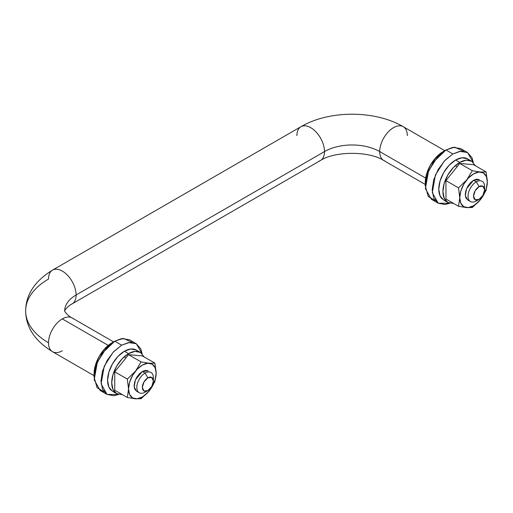 <?xml version="1.0" encoding="UTF-8"?>
<svg xmlns="http://www.w3.org/2000/svg" width="513" height="513" viewBox="0 0 513 513"><rect width="100%" height="100%" fill="white"/><g stroke="black" fill="none" stroke-linecap="round" stroke-linejoin="round"><path stroke-width="0.77" d="M449.779 203.276L438.211 203.219L432.305 192.619L435.422 175.029L444.354 160.973L452.851 153.964L445.951 149.976L437.454 156.991L428.522 171.047L425.405 188.63L431.311 199.23L438.211 203.219L444.931 204.52L449.786 203.276M443.194 151.572A25.368 14.646 120 0 0 425.251 182.647L426.617 173.926L430.503 164.962L436.326 157.113L443.194 151.572L445.951 149.976L443.194 151.572L445.951 149.976L454.608 147.173L463.624 151.226M435.171 200.506L428.272 196.524L425.251 185.834L427.688 173.176L433.53 161.928L445.951 149.976L452.851 153.964L444.931 160.357L438.211 169.412L433.729 179.755L432.151 189.816L433.729 198.05L438.211 203.219M473.326 162.506L471.973 157.677L467.49 152.515L460.77 151.207L452.851 153.964L459.751 151.348L467.484 152.515L473.319 162.499M467.484 152.515L460.584 148.526L452.851 147.359L445.951 149.976M487.35 181.846A19.513 11.267 -60 0 1 473.55 205.751L472.319 207.502L480.437 199.647L472.319 207.502L466.638 207.598L458.519 206.271L445.951 199.012L458.519 206.271L459.751 197.781L458.519 187.873L466.663 179.98L472.319 170.701L459.751 163.448L445.951 180.614L458.519 187.873L445.951 180.614L445.951 199.012L445.951 180.614L459.751 163.448L472.319 170.701L480.463 172.035L486.119 171.938L473.55 164.679L459.751 163.448L473.55 164.679L486.119 171.938L487.35 181.846L486.119 190.336L487.35 181.846L486.298 176.357L483.31 172.913L478.834 172.041L473.55 173.881L468.266 178.139L463.79 184.18L460.802 191.08L459.751 197.781L460.802 203.276L463.79 206.713L468.266 207.585L473.55 205.751L478.834 201.487L483.31 195.447L486.298 188.553L487.35 181.846L486.119 171.938L480.463 172.035L472.319 170.701L466.663 179.98L458.519 187.873L459.751 197.781A19.513 11.267 -60 0 1 473.55 173.881A19.513 11.267 -60 0 1 487.35 181.846M480.963 198.98L486.119 190.336L481.034 198.884M473.55 180.255L479.405 179.672L476.718 179.152L473.55 180.255L476.308 181.846L473.55 180.255L466.58 188.681L465.329 195.716L467.696 199.955L465.9 197.89L465.272 194.594L465.9 190.573L467.696 186.437L470.383 182.814L473.55 180.255M472.319 207.502L473.55 205.751A19.513 11.267 -60 0 1 459.751 197.781L458.519 206.271L466.638 207.598L472.319 207.502M296.912 135.637A19.513 11.267 60 0 1 302.356 126.102A19.513 11.267 60 0 1 316.842 132.867A19.513 11.267 60 0 1 324.511 151.572L76.116 294.981A39.033 22.534 0 0 0 64.683 310.916A39.033 22.534 180 0 1 76.116 294.981A19.513 11.267 -120 0 0 68.441 276.276A19.513 11.267 -120 0 0 53.955 269.511A19.513 11.267 60 0 1 68.441 276.276A19.513 11.267 60 0 1 76.116 294.981L324.511 151.572A39.033 22.534 180 0 1 379.71 151.572A19.513 11.267 -60 0 1 387.386 132.867A19.513 11.267 -60 0 1 401.871 126.102A19.513 11.267 -60 0 1 407.309 135.637M73.295 318.829A19.513 11.267 120 0 0 62.317 318.887L108.243 345.403L62.317 318.887A19.513 11.267 120 0 0 48.517 342.787A78.066 45.067 180 0 1 25.65 310.916A78.066 45.067 0 0 0 48.517 342.787A19.513 11.267 -60 0 1 62.317 318.887A19.513 11.267 -60 0 1 70.672 317.316M145.115 392.182A11.709 6.759 -60 0 1 138.523 392.221A11.709 6.759 -60 0 1 137.696 382.66A11.709 6.759 -60 0 1 145.115 373.06L142.351 371.47L145.115 373.06A11.709 6.759 120 0 0 136.836 387.405A11.709 6.759 120 0 0 145.115 392.182L147.872 390.592A7.804 4.508 -60 0 1 142.351 387.405A7.804 4.508 -60 0 1 147.872 377.844L145.115 373.06L147.872 377.844A7.804 4.508 -60 0 1 153.393 381.031A7.804 4.508 -60 0 1 147.872 390.592L145.115 392.182L147.872 390.592L151.777 386.469L153.393 381.031L151.777 377.459L147.872 377.844L143.967 381.961L142.351 387.405L143.967 390.977L147.872 390.592M476.308 200.968A11.709 6.759 -60 0 1 469.722 201A11.709 6.759 -60 0 1 468.888 191.445A11.709 6.759 -60 0 1 476.308 181.846A11.709 6.759 120 0 0 468.029 196.19A11.709 6.759 120 0 0 476.308 200.968L479.071 199.377A7.804 4.508 -60 0 1 473.55 196.19A7.804 4.508 -60 0 1 479.071 186.629L476.308 181.846L479.071 186.629A7.804 4.508 -60 0 1 484.593 189.816A7.804 4.508 -60 0 1 479.071 199.377L476.308 200.968L479.071 199.377L482.97 195.254L484.593 189.816L482.97 186.238L479.071 186.629L475.166 190.746L473.55 196.19L475.166 199.762L479.071 199.377M62.317 350.751A19.513 11.267 -60 0 1 53.955 352.322A19.513 11.267 -60 0 1 48.517 342.787A19.513 11.267 120 0 0 51.332 350.809M401.871 126.102A19.513 11.267 120 0 0 387.386 132.867A19.513 11.267 120 0 0 379.71 151.572A39.033 22.534 0 0 0 324.511 151.572A19.513 11.267 -120 0 0 316.842 132.867A19.513 11.267 -120 0 0 302.356 126.102M444.765 150.662L403.269 126.705C375.003 110.064 329.224 110.064 300.951 126.705L52.557 270.114C34.826 280.977 25.855 294.577 25.65 310.916A78.066 45.067 180 0 1 48.517 279.046A19.513 11.267 60 0 1 53.955 269.511M379.71 151.572L425.643 178.088L379.71 151.572A19.513 11.267 120 0 0 385.154 161.108A19.513 11.267 -60 0 1 379.71 151.572M324.511 151.572A19.513 11.267 60 0 1 319.073 161.108A19.513 11.267 -120 0 0 324.511 151.572M76.116 294.981A19.513 11.267 60 0 1 70.672 304.523A19.513 11.267 -120 0 0 76.116 294.981M484.593 189.816L484.593 186.629A11.709 6.759 120 0 0 476.308 181.846A11.709 6.759 -60 0 1 482.9 181.814A11.709 6.759 -60 0 1 484.452 188.431M153.393 381.031L153.393 377.844A11.709 6.759 120 0 0 145.115 373.06A11.709 6.759 -60 0 1 151.701 373.028A11.709 6.759 -60 0 1 153.259 379.646M446.355 201.359A23.81 13.748 -60 0 1 444.662 181.923A23.81 13.748 -60 0 1 459.751 162.409L455.608 160.018A23.81 13.748 120 0 0 440.526 179.537A23.81 13.748 120 0 0 442.212 198.967M469.004 159.947A23.81 13.748 120 0 0 455.608 160.018L459.751 162.409A23.81 13.748 -60 0 1 473.146 162.339M475.455 165.782L471.652 161.229L466.195 160.165L459.751 162.409L453.306 167.604L447.843 174.971L444.194 183.391L442.911 191.567L444.194 198.268L447.843 202.468L453.691 203.481M471.652 161.229L467.516 158.838L462.053 157.78L455.608 160.018L449.17 165.218L443.707 172.586L440.058 180.999L438.775 189.175L440.058 195.876L443.707 200.076L447.843 202.468M115.156 392.573A23.81 13.748 -60 0 1 113.469 373.137A23.81 13.748 -60 0 1 128.551 353.624L124.415 351.232A23.81 13.748 120 0 0 109.327 370.752A23.81 13.748 120 0 0 111.02 390.181M137.811 351.161A23.81 13.748 120 0 0 124.415 351.232L128.551 353.624A23.81 13.748 -60 0 1 141.947 353.553M144.262 356.997L140.459 352.444L134.996 351.379L128.551 353.624L122.113 358.824L116.65 366.186L113.001 374.605L111.719 382.781L113.001 389.482L116.65 393.683L122.492 394.696M140.459 352.444L136.317 350.052L130.853 348.994L124.415 351.232L117.971 356.432L112.507 363.8L108.859 372.214L107.576 380.389L108.859 387.091L112.507 391.291L116.65 393.683M156.151 373.06A19.513 11.267 -60 0 1 142.351 396.966L141.12 398.716L149.238 390.861L141.12 398.716L135.438 398.813L127.32 397.485L114.752 390.233L127.32 397.485L128.551 388.995L127.32 379.088L135.464 371.194L141.12 361.915L128.551 354.663L114.752 371.829L127.32 379.088L114.752 371.829L114.752 390.233L114.752 371.829L128.551 354.663L141.12 361.915L149.264 363.249L154.92 363.153L142.351 355.894L128.551 354.663L142.351 355.894L154.92 363.153L156.151 373.06L154.92 381.55L156.151 373.06L155.106 367.571L152.111 364.127L147.635 363.262L142.351 365.096L137.074 369.354L132.598 375.394L129.603 382.294L128.551 388.995L129.603 394.491L132.598 397.928L137.074 398.8L142.351 396.966L147.635 392.701L152.111 386.661L155.106 379.767L156.151 373.06L154.92 363.153L149.264 363.249L141.12 361.915L135.464 371.194L127.32 379.088L128.551 388.995A19.513 11.267 -60 0 1 142.351 365.096A19.513 11.267 -60 0 1 156.151 373.06M149.764 390.194L154.92 381.55L149.834 390.098M142.351 371.47L148.206 370.886L145.519 370.367L142.351 371.47L135.381 379.896L134.137 386.93L136.496 391.169L134.701 389.104L134.073 385.808L134.701 381.787L136.496 377.651L139.183 374.028L142.351 371.47M141.12 398.716L142.351 396.966A19.513 11.267 -60 0 1 128.551 388.995L127.32 397.485L135.438 398.813L141.12 398.716M118.586 394.491L107.018 394.433L101.106 383.833L104.222 366.244L113.155 352.187L121.652 345.178L114.752 341.19L106.255 348.205L97.323 362.261L94.206 379.844L100.118 390.444L107.018 394.433L113.732 395.735L118.593 394.491M111.994 342.787A25.368 14.646 120 0 0 94.052 373.862L95.418 365.141L99.31 356.176L105.127 348.327L111.994 342.787L114.752 341.19L111.994 342.787L114.752 341.19L123.409 338.388L132.425 342.447M103.972 391.727L97.079 387.738L94.052 377.049L96.489 364.39L102.331 353.143L114.752 341.19L121.652 345.178L113.732 351.572L107.018 360.626L102.529 370.976L100.952 381.031L102.529 389.264L107.018 394.433M142.127 353.72L140.78 348.891L136.291 343.729L129.577 342.421L121.652 345.178L128.551 342.562L136.291 343.729L142.127 353.714M136.291 343.729L129.391 339.741L121.652 338.574L114.752 341.19M425.251 182.647L425.251 185.834M467.696 199.955L470.453 201.551M113.572 341.876L72.07 317.919C67.62 315.912 63.708 310.224 64.683 310.916L64.683 310.916C63.708 311.615 67.62 305.921 72.07 303.914L320.471 160.505C334.777 150.982 369.45 150.982 383.756 160.505L425.251 184.462M139.26 392.766L136.496 391.169M25.65 310.916C25.842 327.236 34.807 340.837 52.557 351.719L94.052 375.676M457.07 166.783L456.269 166.315M125.877 357.997L125.069 357.529M94.052 373.862L94.052 377.049"/></g></svg>
